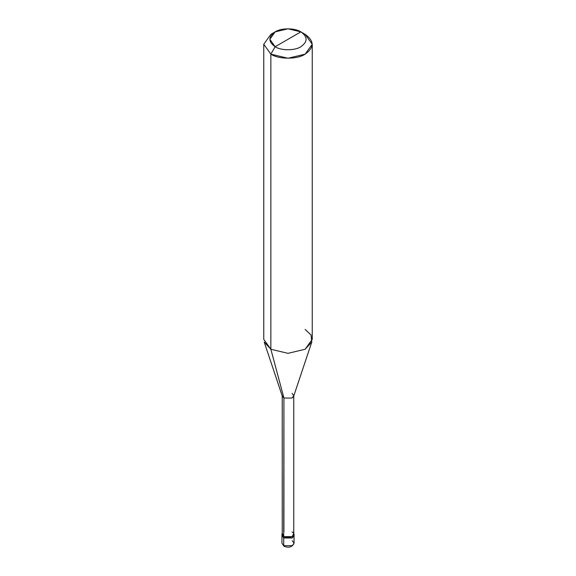 <?xml version="1.0" encoding="UTF-8"?>
<svg xmlns="http://www.w3.org/2000/svg" width="576" height="576" viewBox="0 0 576 576"><rect width="100%" height="100%" fill="white"/><g stroke="black" fill="none" stroke-linecap="round" stroke-linejoin="round"><path stroke-width="0.86" d="M283.716 545.659L292.284 545.659L294.062 543.19L292.284 545.659L283.716 545.659L281.938 543.19L283.716 545.659L283.716 537.991L281.938 535.514L283.716 537.991L292.284 537.991L293.969 534.895L292.284 537.991L283.716 537.991L283.716 545.659L284.602 546.142M283.716 537.991L282.247 534.413L283.716 537.991L292.284 537.991L294.062 535.514L292.284 537.991L283.716 537.991L283.716 536.753L283.716 537.991M281.938 534.276L283.716 536.753L282.24 533.182L281.938 534.276L281.938 543.19L283.968 546.221C288.922 548.158 292.291 547.142 294.062 543.19L292.284 540.713M283.925 531.929L283.925 398.038L270.857 349.243L270.857 54.151L288 58.248L305.143 54.151L312.25 44.251L305.143 34.351L300.859 31.874C307.8 36.828 307.8 41.774 300.859 46.728C295.07 50.731 280.93 50.731 275.141 46.728L300.859 31.874L288 28.8L275.141 31.874L269.813 39.298L275.141 46.728L270.857 54.151L270.857 349.243L283.925 398.038L283.716 536.753L292.284 536.753L294.062 534.276L293.76 533.182L292.284 536.753L283.716 536.753L282.24 534.276L282.24 395.683L283.925 398.038L282.348 396.317L264.19 341.993L270.857 349.243L263.75 339.343L263.75 44.251L270.857 54.151L263.75 44.251L270.857 34.351L263.75 44.251M275.141 46.728C268.2 41.774 268.2 36.828 275.141 31.874C280.93 27.871 295.07 27.871 300.859 31.874L275.141 46.728C280.93 50.731 295.07 50.731 300.859 46.728C307.8 41.774 307.8 36.828 300.859 31.874L305.143 34.351C314.395 40.946 314.395 47.549 305.143 54.151C297.432 59.486 278.568 59.486 270.857 54.151L275.141 46.728M312.25 44.251L312.25 339.343L305.143 349.243L288 353.34L270.857 349.243L288 353.34L305.143 349.243L311.81 341.993L293.652 396.317L292.075 398.038L283.925 398.038L292.075 398.038L293.76 395.683L293.76 534.276L292.075 536.63L283.925 536.63C288.958 539.791 297.547 534.83 292.075 531.929M293.76 395.683L292.075 393.336M311.81 341.993L311.047 334.994L305.143 329.443M294.062 543.19L294.062 534.276M270.857 34.351L275.141 31.874M305.143 34.351L300.859 31.874"/></g></svg>
